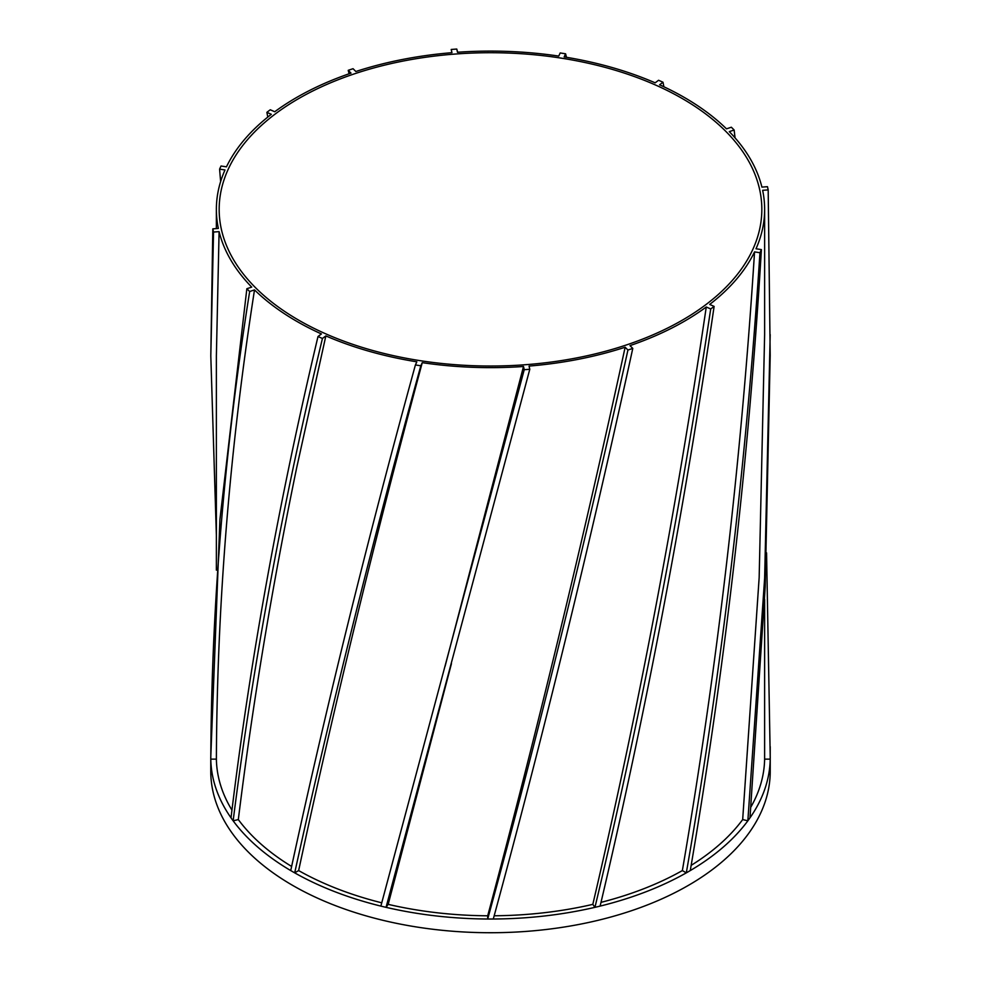<?xml version="1.0" encoding="UTF-8"?>
<svg xmlns="http://www.w3.org/2000/svg" width="981" height="981" viewBox="0 0 981 981"><rect width="100%" height="100%" fill="white"/><g stroke="black" fill="none" stroke-linecap="round" stroke-linejoin="round"><path stroke-width="1.47" d="M231.945 810.122A274.128 158.272 0 0 1 216.384 759.135L210.792 759.135C211.504 605.24 224.465 449.359 249.665 291.516A279.732 161.497 0 0 1 246.856 288.721L219.916 519.562L210.768 757.418A279.732 161.497 0 0 0 210.768 757.528A279.732 161.497 0 0 0 210.792 759.135A279.732 161.497 0 0 0 231.013 817.835A279.732 161.497 0 0 0 233.147 820.815A279.732 161.497 0 0 0 290.732 870.576A279.732 161.497 0 0 0 292.706 871.717A279.732 161.497 0 0 0 294.692 872.857A279.732 161.497 0 0 0 380.873 906.101A279.732 161.497 0 0 0 386.048 907.339A279.732 161.497 0 0 0 487.704 919.013A279.732 161.497 0 0 0 493.296 919.013A279.732 161.497 0 0 0 594.952 907.339A279.732 161.497 0 0 0 600.127 906.101A279.732 161.497 0 0 0 686.308 872.857A279.732 161.497 0 0 0 690.268 870.576A279.732 161.497 0 0 0 747.853 820.815A279.732 161.497 0 0 0 749.987 817.835A279.732 161.497 0 0 0 770.208 759.135A279.732 161.497 0 0 0 770.232 757.528A279.732 161.497 0 0 0 770.232 757.418L766.566 552.855M210.768 757.528L210.768 771.225A279.732 161.497 0 0 0 292.706 885.426A279.732 161.497 0 0 0 597.552 920.436A279.732 161.497 0 0 0 770.232 771.225L770.232 757.528M381.756 902.814A274.128 158.272 0 0 1 298.641 870.576L294.692 872.857C330.487 710.219 372.522 541.193 420.812 365.778A279.732 161.497 0 0 1 415.404 364.944L416.851 361.817A274.128 158.272 0 0 1 325.851 335.907L322.442 338.47C282.675 503.78 252.914 664.566 233.147 820.815L238.322 819.576A274.128 158.272 0 0 0 291.627 866.456M290.732 870.576C325.827 708.343 367.385 539.808 415.404 364.944M231.013 817.835C249.848 661.795 278.849 501.352 318.003 336.508A279.732 161.497 0 0 0 322.442 338.47M216.372 535.123L210.805 355.907L213.539 232.056A279.732 161.497 0 0 1 212.816 228.843L218.358 228.426A274.128 158.272 0 0 1 216.372 209.37L216.372 228.573M210.805 355.907L212.816 228.843M220.627 181.559L219.597 169.137A279.732 161.497 0 0 1 221.044 166.01L226.452 166.844A274.128 158.272 0 0 1 271.32 114.311L266.881 112.337L267.788 117.095M349.101 73.783L348.218 70.325L351.014 73.121A274.128 158.272 0 0 0 274.729 111.748L270.29 109.774A279.732 161.497 0 0 0 266.881 112.337M457.649 52.238L456.766 49.05A279.732 161.497 0 0 0 451.211 49.467L451.947 52.68A274.128 158.272 0 0 0 355.858 71.503L353.062 68.707A279.732 161.497 0 0 0 348.218 70.325M566.478 57.303L565.596 53.796A279.732 161.497 0 0 0 560.188 52.962L558.741 56.089A274.128 158.272 0 0 0 457.489 52.251L456.766 49.05M663.879 86.782L662.997 82.232A279.732 161.497 0 0 0 658.558 80.27L655.149 82.833A274.128 158.272 0 0 0 564.149 56.923L565.596 53.796M735.051 137.855L734.144 130.019A279.732 161.497 0 0 0 731.336 127.223L726.492 128.842A274.128 158.272 0 0 0 659.588 84.795L662.997 82.232M750.943 806.922A274.128 158.272 0 0 0 764.616 759.135L770.208 759.135L770.22 746.615M749.987 817.835L765.18 587.03L770.195 355.527L768.184 189.897A279.732 161.497 0 0 0 767.461 186.684L761.906 187.113A274.128 158.272 0 0 0 729.288 131.638L734.144 130.019M691.151 865.365A274.128 158.272 0 0 0 742.678 819.576L747.853 820.815L764.64 578.152L770.195 334.57M690.268 870.576C725.045 667.19 748.761 460.199 761.403 249.603A279.732 161.497 0 0 1 759.956 252.73L754.548 251.896A274.128 158.272 0 0 1 709.68 304.429L714.119 306.403C683.953 512.082 645.964 711.973 600.127 906.101M601.01 902.361A274.128 158.272 0 0 0 682.359 870.576L686.308 872.857C721.795 669.876 746.345 463.167 759.956 252.73M494.179 915.776A274.128 158.272 0 0 0 592.818 904.359L594.952 907.339C641.182 713.751 679.759 514.289 710.71 308.966A279.732 161.497 0 0 0 714.119 306.403M493.296 919.013C543.204 735.885 589.691 545.681 632.782 348.414A279.732 161.497 0 0 1 627.938 350.033L625.142 347.237A274.128 158.272 0 0 1 529.053 366.072L529.789 369.273L386.048 907.339L388.182 904.359A274.128 158.272 0 0 0 487.704 915.788L487.704 919.013C537.613 736.461 584.357 546.797 627.938 350.033M380.873 906.101L524.234 369.69A279.732 161.497 0 0 0 529.789 369.273M298.641 870.576C333.724 707.546 374.926 538.238 422.259 362.651L420.812 365.778M422.259 362.651A274.128 158.272 0 0 0 523.511 366.489L524.234 369.69M710.71 308.966L706.271 306.992A274.128 158.272 0 0 1 629.986 345.619L632.782 348.414M768.184 189.897L762.642 190.314A274.128 158.272 0 0 1 764.628 209.37A274.128 158.272 0 0 1 756.008 248.769L761.403 249.603M216.372 209.37A274.128 158.272 0 0 1 224.992 169.971L219.597 169.137M216.372 570.157L216.372 355.956L219.094 231.626L213.539 232.056M219.094 231.626A274.128 158.272 0 0 0 251.712 287.102L246.856 288.721M216.384 759.135C217.059 604.664 229.775 448.243 254.508 289.898L249.665 291.516M254.508 289.898A274.128 158.272 0 0 0 296.654 321.278A274.128 158.272 0 0 0 321.412 333.945L318.003 336.508M298.641 320.137A271.332 156.653 0 0 0 594.339 354.104A271.332 156.653 0 0 0 761.832 209.37A271.332 156.653 0 0 0 490.5 52.716A271.332 156.653 0 0 0 219.168 209.37A271.332 156.653 0 0 0 298.641 320.137M238.322 819.576C252.485 704.763 271.933 587.521 296.654 467.876L325.851 335.907M764.616 759.135L764.628 599.317M742.678 819.576L759.159 577.539L764.628 334.546L764.628 209.37M682.359 870.576C717.172 668.012 741.231 461.781 754.548 251.896M592.818 904.359C638.128 711.004 675.946 511.874 706.271 306.992M487.704 915.788C536.619 733.248 582.432 543.732 625.142 347.237M388.182 904.359L451.456 663.647M445.067 666.344L523.511 366.489"/></g></svg>
